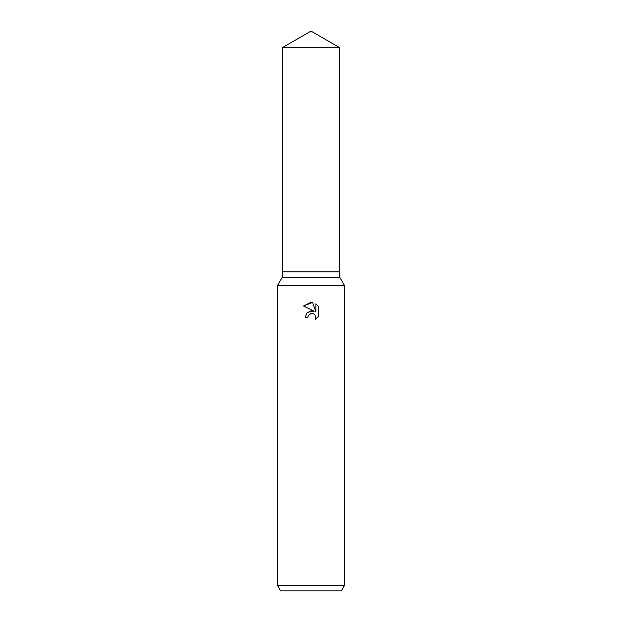 <?xml version="1.0" encoding="UTF-8"?>
<svg xmlns="http://www.w3.org/2000/svg" width="622" height="622" viewBox="0 0 622 622"><rect width="100%" height="100%" fill="white"/><g stroke="black" fill="none" stroke-linecap="round" stroke-linejoin="round"><path stroke-width="0.93" d="M282.17 47.746L339.83 47.746L311 31.1L282.17 47.746L282.17 271.814L311 271.814L282.17 271.814L282.17 277.412L339.83 277.412L344.588 285.653L344.588 585.302L277.412 585.302L280.646 590.9L341.354 590.9L344.588 585.302M339.83 47.746L339.83 271.814L311 271.814L339.83 271.814L339.83 277.412M282.17 277.412L277.412 285.653L344.588 285.653M311 313.511L308.279 315.642L307.851 317.469L305.208 317.469L306.848 313.053L311 310.844L314.211 311.233L303.513 305.962L311 302.276L312.625 302.447L315.89 311.855L315.89 303.8L318.487 306.421L318.487 316.357L315.478 319.242L315.898 317.438L314.724 314.592L313.418 313.721L311 313.511L312.975 313.566M307.851 317.469L308.123 315.992M315.844 316.785L315.478 319.242L318.487 316.357M314.211 311.233L307.688 312.244M308.279 315.642L310.977 313.519M318.487 306.421L315.89 303.8M312.625 302.447L303.513 305.962M277.412 285.653L277.412 585.302"/></g></svg>
